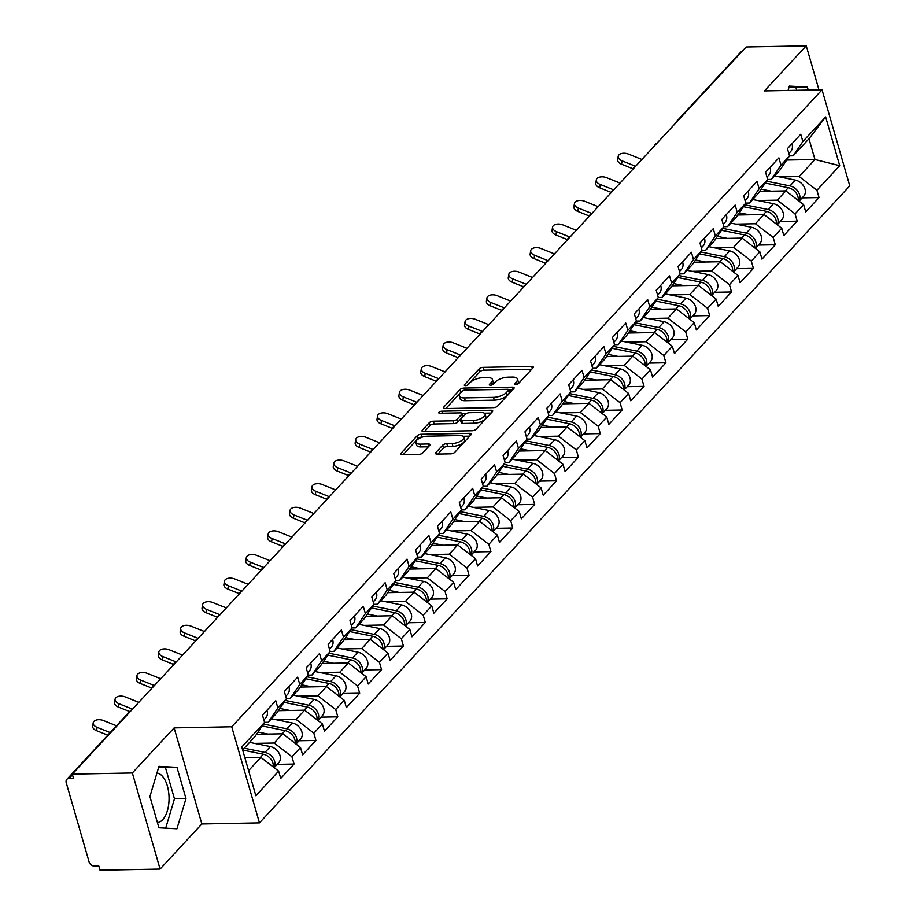 <?xml version="1.0" encoding="UTF-8"?>
<svg xmlns="http://www.w3.org/2000/svg" width="916" height="916" viewBox="0 0 916 916"><rect width="100%" height="100%" fill="white"/><g stroke="black" fill="none" stroke-linecap="round" stroke-linejoin="round"><path stroke-width="1.37" d="M515.536 384.72A2.187 0.882 -16.1 0 0 518.376 383.644L532.998 367.866A3.126 1.26 -16.1 0 0 533.318 367.053A3.126 1.26 -16.1 0 0 531.692 366.434L483.236 367.362A3.126 1.26 -16.1 0 0 479.171 368.896L464.549 384.674A2.187 0.882 -16.1 0 0 464.332 385.247A2.187 0.882 -16.1 0 0 465.465 385.682A2.187 0.882 -16.1 0 0 468.316 384.606L470.206 382.556A10.007 4.019 -16.1 0 1 483.224 377.644L487.266 377.564A10.007 4.019 -16.1 0 1 492.465 379.545A10.007 4.019 -16.1 0 1 491.468 382.155L489.579 384.193A2.187 0.882 -16.1 0 0 489.362 384.766A2.187 0.882 -16.1 0 0 490.495 385.201A2.187 0.882 -16.1 0 0 493.346 384.125L495.235 382.075A10.007 4.019 -16.1 0 1 508.254 377.163L512.296 377.083A10.007 4.019 -16.1 0 1 517.494 379.064A10.007 4.019 -16.1 0 1 516.498 381.674L514.609 383.712A2.187 0.882 -16.1 0 0 514.391 384.285A2.187 0.882 -16.1 0 0 515.536 384.72M157.426 822.579A24.835 12.618 88.9 0 0 162.739 819.625A24.835 12.618 88.9 0 0 168.693 792.523A24.835 12.618 88.9 0 0 156.945 773.001M435.776 452.653A3.126 1.26 -16.1 0 0 435.466 453.477A3.126 1.26 -16.1 0 0 437.092 454.096L450.683 453.832A3.126 1.26 -16.1 0 0 454.76 452.298L470.996 434.768A3.126 1.26 -16.1 0 0 471.305 433.955A3.126 1.26 -16.1 0 0 469.679 433.337L421.234 434.264A3.126 1.26 -16.1 0 0 417.158 435.798L400.922 453.328A3.126 1.26 -16.1 0 0 400.613 454.141A3.126 1.26 -16.1 0 0 402.239 454.76L418.658 454.439A3.126 1.26 -16.1 0 0 422.723 452.905L429.673 445.405A3.126 1.26 -16.1 0 0 429.982 444.592A3.126 1.26 -16.1 0 0 428.356 443.974L420.215 444.134A8.358 3.366 -16.1 0 1 415.864 442.474A8.358 3.366 -16.1 0 1 419.288 438.398A8.358 3.366 -16.1 0 1 427.577 436.188L459.477 435.569A8.358 3.366 -16.1 0 1 463.828 437.23A8.358 3.366 -16.1 0 1 460.405 441.306A8.358 3.366 -16.1 0 1 452.115 443.516L446.802 443.619A3.126 1.26 -16.1 0 0 442.726 445.153L435.776 452.653L436.165 453.993M174.132 727.877L132.351 772.967L72.295 774.112L746.197 46.945L806.252 45.8L764.459 90.89L822.053 89.791L231.725 726.777L174.132 727.877L201.864 823.965L259.457 822.866L231.725 726.777M493.495 407.643A3.126 1.26 -16.1 0 0 497.56 406.109L513.807 388.579A3.126 1.26 -16.1 0 0 514.116 387.766A3.126 1.26 -16.1 0 0 512.491 387.147L464.034 388.075A3.126 1.26 -16.1 0 0 459.969 389.609L443.722 407.139A3.126 1.26 -16.1 0 0 443.413 407.952A3.126 1.26 -16.1 0 0 445.039 408.57L493.495 407.643M492.396 411.673L476.16 429.203A3.126 1.26 -16.1 0 1 472.095 430.738L423.639 431.665A3.126 1.26 -16.1 0 1 422.013 431.047A3.126 1.26 -16.1 0 1 422.322 430.234L429.272 422.734A3.126 1.26 -16.1 0 1 433.348 421.188L452.996 420.822A3.126 1.26 -16.1 0 0 457.061 419.276L461.675 414.307A3.126 1.26 -16.1 0 0 461.985 413.494A3.126 1.26 -16.1 0 0 460.359 412.876L439.898 413.265A2.187 0.882 -16.1 0 1 438.764 412.83A2.187 0.882 -16.1 0 1 439.657 411.765A2.187 0.882 -16.1 0 1 441.821 411.181L491.079 410.242A3.126 1.26 -16.1 0 1 492.716 410.86A3.126 1.26 -16.1 0 1 492.396 411.673M259.457 822.866L849.785 185.879L822.053 89.791M277.182 764.356L294.059 764.036L291.952 756.753L274.205 743.013L254.602 743.38M294.059 764.036L280.731 778.405L278.636 771.123L255.85 795.718L241.778 746.964L264.564 722.38L262.457 715.098L275.785 700.729L277.88 708.011L286.433 698.782L284.338 691.5L297.654 677.119L299.761 684.401L308.314 675.172L306.207 667.89L319.535 653.52L321.63 660.802L330.184 651.574L328.088 644.292L341.405 629.91L343.511 637.204L352.065 627.964L349.958 620.682L363.274 606.312L365.381 613.594L373.934 604.365L371.827 597.083L385.155 582.713L387.262 589.996L395.815 580.767L393.708 573.473L407.025 559.104L409.131 566.386L417.685 557.157L415.578 549.875L428.906 535.505L431.001 542.787L439.554 533.559L437.459 526.276L450.775 511.895L452.882 519.177L461.435 509.949L459.328 502.666L472.656 488.297L474.751 495.579L483.305 486.35L481.209 479.068L494.525 464.687L496.632 471.98L505.185 462.74L503.079 455.458L516.395 441.088L518.502 448.371L527.055 439.142L524.96 431.86L538.276 417.49L540.383 424.772L548.936 415.543L546.829 408.25L560.145 393.88L562.252 401.162L570.805 391.934L568.699 384.651L582.026 370.282L584.122 377.564L592.675 368.335L590.58 361.053L603.896 346.672L606.003 353.954L614.556 344.725L612.449 337.443L625.777 323.073L627.872 330.355L636.425 321.127L634.33 313.845L647.646 299.463L649.753 306.757L658.306 297.517L656.2 290.235L669.527 275.865L671.623 283.147L680.176 273.918L678.08 266.636L691.397 252.266L693.504 259.549L702.057 250.32L699.95 243.026L713.266 228.656L715.373 235.939L723.926 226.71L721.819 219.428L735.147 205.058L737.243 212.34L745.796 203.112L743.7 195.829L757.017 181.448L759.124 188.73L767.677 179.502L765.57 172.219L778.898 157.85L780.993 165.132L789.546 155.903L787.451 148.621L800.767 134.24L802.874 141.522L825.66 116.939L839.72 165.681L816.935 190.276L799.187 176.525L779.585 176.903M802.176 197.879L819.041 197.558L816.935 190.276M819.041 197.558L805.725 211.928L803.618 204.646L795.065 213.875L777.306 200.135L757.715 200.501M780.295 221.477L797.172 221.157L795.065 213.875M797.172 221.157L783.844 235.538L781.749 228.244L773.196 237.484L755.437 223.733L735.846 224.111M758.425 245.087L775.291 244.767L773.196 237.484M775.291 244.767L761.975 259.136L759.868 251.854L751.315 261.083L733.567 247.331L713.965 247.709M736.544 268.686L753.421 268.365L751.315 261.083M753.421 268.365L740.094 282.735L737.998 275.453L729.445 284.681L711.686 270.941L692.095 271.319M714.675 292.296L731.54 291.964L729.445 284.681M731.54 291.964L718.224 306.345L716.117 299.063L707.564 308.291L689.817 294.54L670.214 294.918M692.794 315.894L709.671 315.573L707.564 308.291M709.671 315.573L696.355 329.943L694.248 322.661L685.695 331.89L667.936 318.15L648.345 318.516M670.924 339.493L687.79 339.172L685.695 331.89M687.79 339.172L674.474 353.553L672.367 346.271L663.814 355.5L646.066 341.748L626.464 342.126M649.055 363.102L665.921 362.782L663.814 355.5M665.921 362.782L652.604 377.152L650.497 369.869L641.944 379.098L624.185 365.358L604.594 365.724M627.174 386.701L644.051 386.38L641.944 379.098M644.051 386.38L630.723 400.761L628.628 393.468L620.075 402.708L602.316 388.957L582.725 389.334M605.304 410.311L622.17 409.99L620.075 402.708M622.17 409.99L608.854 424.36L606.747 417.078L598.194 426.306L580.446 412.555L560.844 412.933M583.423 433.909L600.301 433.589L598.194 426.306M600.301 433.589L586.973 447.958L584.877 440.676L576.324 449.905L558.565 436.165L538.974 436.543M561.554 457.519L578.42 457.187L576.324 449.905M578.42 457.187L565.103 471.568L562.996 464.286L554.443 473.515L536.696 459.763L517.093 460.141M539.673 481.118L556.55 480.797L554.443 473.515M556.55 480.797L543.222 495.167L541.127 487.885L532.574 497.113L514.815 483.373L495.224 483.74M517.803 504.716L534.669 504.395L532.574 497.113M534.669 504.395L521.353 518.777L519.246 511.494L510.693 520.723L492.945 506.972L473.343 507.35M495.934 528.326L512.8 528.005L510.693 520.723M512.8 528.005L499.483 542.375L497.377 535.093L488.823 544.322L471.064 530.582L451.474 530.948M474.053 551.924L490.93 551.604L488.823 544.322M490.93 551.604L477.602 565.985L475.507 558.691L466.954 567.931L449.195 554.18L429.593 554.558M452.183 575.534L469.049 575.214L466.954 567.931M469.049 575.214L455.733 589.583L453.626 582.301L445.073 591.53L427.325 577.778L407.723 578.156M430.302 599.133L447.18 598.812L445.073 591.53M447.18 598.812L433.852 613.182L431.757 605.9L423.203 615.128L405.445 601.388L385.854 601.766M408.433 622.743L425.299 622.422L423.203 615.128M425.299 622.422L411.982 636.792L409.876 629.51L401.322 638.738L383.575 624.987L363.973 625.365M386.552 646.341L403.429 646.02L401.322 638.738M403.429 646.02L390.101 660.39L388.006 653.108L379.453 662.337L361.694 648.597L342.103 648.963M364.683 669.951L381.548 669.619L379.453 662.337M381.548 669.619L368.232 684L366.125 676.718L357.572 685.947L339.825 672.195L320.222 672.573M342.813 693.549L359.679 693.229L357.572 685.947M359.679 693.229L346.363 707.599L344.256 700.316L335.703 709.545L317.944 695.805L298.353 696.171M320.932 717.148L337.809 716.827L335.703 709.545M337.809 716.827L324.482 731.208L322.386 723.915L313.833 733.155L296.074 719.404L276.472 719.781M299.063 740.758L315.928 740.437L313.833 733.155M315.928 740.437L302.612 754.807L300.505 747.525L291.952 756.753M264.552 722.346L268.216 722.277L277.88 708.011M286.433 698.782L276.769 713.049L268.216 722.277M274.205 743.013L282.758 733.773L256.503 734.277M300.505 747.525L282.758 733.773M286.422 698.748L290.086 698.679L299.761 684.401M352.065 627.964L342.389 642.242L333.836 651.471L330.172 651.539L320.52 665.84L311.967 675.069L308.303 675.138L298.639 689.439L290.086 698.679M296.074 719.404L304.627 710.175L278.372 710.679M322.386 723.915L304.627 710.175M317.944 695.805L326.497 686.576L300.253 687.069M311.967 675.069L321.63 660.802M344.256 700.316L326.497 686.576M339.825 672.195L348.378 662.966L322.123 663.47M333.836 651.471L343.511 637.204M366.125 676.718L348.378 662.966M352.053 627.929L355.717 627.861L365.381 613.594M373.934 604.365L364.27 618.632L355.717 627.861M361.694 648.597L370.247 639.368L344.004 639.86M388.006 653.108L370.247 639.368M373.923 604.331L377.587 604.262L387.262 589.996M417.685 557.157L408.021 571.424L399.468 580.652L395.804 580.733L386.14 595.034L377.587 604.262M383.575 624.987L392.128 615.758L365.873 616.262M409.876 629.51L392.128 615.758M405.445 601.388L413.998 592.16L387.754 592.663M399.468 580.652L409.131 566.386M431.757 605.9L413.998 592.16M417.673 557.123L421.337 557.054L431.001 542.787M439.554 533.559L429.89 547.825L421.337 557.054M427.325 577.778L435.879 568.55L409.624 569.054M453.626 582.301L435.879 568.55M439.554 533.524L443.207 533.456L452.882 519.177M505.185 462.74L495.51 477.018L486.957 486.247L483.293 486.316L473.641 500.617L465.088 509.846L461.424 509.914L451.76 524.215L443.207 533.456M449.195 554.18L457.748 544.951L431.493 545.455M475.507 558.691L457.748 544.951M471.064 530.582L479.618 521.353L453.374 521.845M465.088 509.846L474.751 495.579M497.377 535.093L479.618 521.353M492.945 506.972L501.499 497.743L475.244 498.247M486.957 486.247L496.632 471.98M519.246 511.494L501.499 497.743M505.174 462.706L508.838 462.637L518.502 448.371M527.055 439.142L517.391 453.409L508.838 462.637M514.815 483.373L523.368 474.145L497.125 474.637M541.127 487.885L523.368 474.145M527.043 439.108L530.707 439.039L540.383 424.772M570.805 391.934L561.142 406.2L552.588 415.429L548.924 415.509L539.261 429.81L530.707 439.039M536.696 459.763L545.249 450.535L518.994 451.038M562.996 464.286L545.249 450.535M558.565 436.165L567.119 426.936L540.875 427.44M552.588 415.429L562.252 401.162M584.877 440.676L567.119 426.936M570.794 391.899L574.458 391.83L584.122 377.564M592.675 368.335L583.011 382.602L574.458 391.83M580.446 412.555L588.999 403.326L562.745 403.83M606.747 417.078L588.999 403.326M592.675 368.301L596.327 368.232L606.003 353.954M614.556 344.725L604.881 358.992L596.327 368.232M602.316 388.957L610.869 379.728L584.614 380.232M628.628 393.468L610.869 379.728M614.544 344.691L618.208 344.622L627.872 330.355M636.425 321.127L626.762 335.393L618.208 344.622M624.185 365.358L632.738 356.129L606.495 356.622M650.497 369.869L632.738 356.129M636.414 321.092L640.078 321.024L649.753 306.757M658.306 297.517L648.631 311.795L640.078 321.024M646.066 341.748L654.619 332.519L628.365 333.023M672.367 346.271L654.619 332.519M658.295 297.482L661.959 297.414L671.623 283.147M680.176 273.918L670.512 288.185L661.959 297.414M667.936 318.15L676.489 308.921L650.245 309.413M694.248 322.661L676.489 308.921M680.164 273.884L683.828 273.815L693.504 259.549M723.926 226.71L714.262 240.977L705.709 250.205L702.045 250.286L692.382 264.587L683.828 273.815M689.817 294.54L698.37 285.311L672.115 285.815M716.117 299.063L698.37 285.311M711.686 270.941L720.239 261.713L693.996 262.216M705.709 250.205L715.373 235.939M737.998 275.453L720.239 261.713M723.915 226.676L727.579 226.607L737.243 212.34M745.796 203.112L736.132 217.378L727.579 226.607M733.567 247.331L742.12 238.103L715.865 238.607M759.868 251.854L742.12 238.103M745.796 203.077L749.448 203.009L759.124 188.73M799.187 176.525L814.965 159.51L808.977 138.774L793.199 155.8L789.535 155.869L779.882 170.17L771.329 179.399L767.665 179.467L758.001 193.768L749.448 203.009M755.437 223.733L763.99 214.504L737.735 215.008M781.749 228.244L763.99 214.504M777.306 200.135L785.859 190.906L759.616 191.398M771.329 179.399L780.993 165.132M803.618 204.646L785.859 190.906M678.573 119.904A4.775 3.641 42.8 0 0 677.21 120.729L740.723 52.189A4.775 3.641 42.8 0 1 742.097 51.365M786.741 160.048L814.965 159.51L839.72 165.681M793.199 155.8L802.874 141.522M808.977 138.774L825.66 116.939M818.961 89.848L806.252 45.8M132.351 772.967L160.082 869.055L100.027 870.2L98.814 865.998L94.428 866.078A4.775 3.641 -137.2 0 1 89.104 861.956L66.215 782.676A4.775 3.641 -137.2 0 1 66.822 779.356A4.775 3.641 -137.2 0 1 69.112 778.394L73.509 778.314L72.295 774.112M160.082 869.055L201.864 823.965M264.564 722.38L254.9 736.647L242.626 749.895M248.602 770.619L260.877 757.383L244.87 757.692M278.636 771.123L260.877 757.383M808.267 90.054L807.408 87.089L789.374 86.081L788.069 90.432M176.971 767.345L158.937 766.337L149.915 796.554L158.926 827.766L176.96 828.774L185.982 798.569L176.971 767.345L158.686 767.196M517.529 384.228A10.007 4.019 -16.1 0 0 518.307 381.869L517.494 379.064M492.499 384.709A10.007 4.019 -16.1 0 0 493.277 382.35L492.465 379.545M531.727 369.251L484.049 370.156A3.126 1.26 -16.1 0 0 479.973 371.69L467.492 385.167M461.71 391.727A3.126 1.26 -16.1 0 0 460.782 392.414L445.817 408.559M512.525 389.964L508.827 390.033M508.517 390.285A2.187 0.882 -16.1 0 0 508.735 389.712A2.187 0.882 -16.1 0 0 507.601 389.289L465.065 390.101A2.187 0.882 -16.1 0 0 462.225 391.178L460.221 393.33A10.007 4.019 -16.1 0 0 459.225 395.93A10.007 4.019 -16.1 0 0 464.435 397.91L493.506 397.361A10.007 4.019 -16.1 0 0 506.525 392.437L508.517 390.285L509.33 393.09A2.187 0.882 -16.1 0 0 509.548 392.517L508.735 389.712M459.225 395.93L460.038 398.735A10.007 4.019 -16.1 0 0 465.248 400.716L464.435 397.91M509.33 393.09L507.338 395.243A10.007 4.019 -16.1 0 1 494.319 400.166L465.248 400.716M424.417 431.654L430.085 425.528L429.272 422.734M461.985 413.494L462.786 416.288A3.126 1.26 -16.1 0 1 462.477 417.112L457.874 422.081A3.126 1.26 -16.1 0 1 453.798 423.616L434.15 423.994A3.126 1.26 -16.1 0 0 430.085 425.528M462.019 413.62L466.404 413.528M484.324 413.185L491.113 413.059M473.377 420.433A8.358 3.366 -16.1 0 0 481.679 418.211A8.358 3.366 -16.1 0 0 485.102 414.135A8.358 3.366 -16.1 0 0 480.751 412.486L469.507 412.692A3.126 1.26 -16.1 0 0 465.442 414.238L460.828 419.207A3.126 1.26 -16.1 0 0 460.519 420.02A3.126 1.26 -16.1 0 0 462.145 420.639L473.377 420.433L474.19 423.226A8.358 3.366 -16.1 0 0 482.48 421.005A8.358 3.366 -16.1 0 0 485.904 416.94L485.102 414.135M460.519 420.02L461.332 422.826A3.126 1.26 -16.1 0 0 462.958 423.444L462.145 420.639M474.19 423.226L462.958 423.444M463.828 437.23L464.641 440.035A8.358 3.366 -16.1 0 1 461.217 444.1A8.358 3.366 -16.1 0 1 452.928 446.321L447.603 446.424A3.126 1.26 -16.1 0 0 443.539 447.958L437.871 454.073M415.864 442.474L416.677 445.279A8.358 3.366 -16.1 0 0 421.028 446.928L420.215 444.134M428.39 446.79L421.028 446.928M422.551 437.058L422.036 437.069A3.126 1.26 -16.1 0 0 417.971 438.604L403.017 454.748M469.713 436.153L463.049 436.279M796.748 90.272L795.889 87.306L789.123 86.928M795.889 87.306L807.408 87.089M165.693 828.144L174.464 798.786L165.453 767.574M174.464 798.786L185.982 798.569M799.015 201.085A10.511 8.004 -137.2 0 0 789.97 185.925L766.543 181.173M799.118 201.165L803.641 196.287A10.511 8.004 -137.2 0 0 804.179 186.944A10.511 8.004 -137.2 0 0 795.374 180.097L774.581 175.883M798.202 200.444A10.511 8.004 -137.2 0 0 788.287 187.746L765.261 183.074M771.135 191.181L761.139 189.154M632.864 168.727L621.563 164.204A7.168 4.145 -170.7 0 1 617.647 159.636L618.197 156.304A7.168 4.145 9.3 0 0 622.113 160.873L635.612 166.265M641.921 159.464L628.422 154.06A7.168 4.145 9.3 0 0 618.197 156.304M791.928 143.778A10.511 8.004 42.8 0 1 790.703 151.472L788.848 153.476M777.146 224.683A10.511 8.004 -137.2 0 0 768.1 209.524L744.674 204.783M777.249 224.764L781.772 219.897A10.511 8.004 -137.2 0 0 782.298 210.554A10.511 8.004 -137.2 0 0 773.493 203.707L752.712 199.493M776.321 224.054A10.511 8.004 -137.2 0 0 766.417 211.344L743.38 206.673M749.254 214.791L739.258 212.764M755.265 248.293A10.511 8.004 -137.2 0 0 746.219 233.133L722.793 228.382M755.379 248.373L759.891 243.496A10.511 8.004 -137.2 0 0 760.429 234.153A10.511 8.004 -137.2 0 0 751.624 227.305L730.831 223.092M754.452 247.652A10.511 8.004 -137.2 0 0 744.536 234.943L721.51 230.282M727.384 238.389L717.388 236.362M733.395 271.892A10.511 8.004 -137.2 0 0 724.35 256.732L700.923 251.98M733.498 271.972L738.021 267.106A10.511 8.004 -137.2 0 0 738.559 257.762A10.511 8.004 -137.2 0 0 729.743 250.915L708.961 246.702M732.571 271.262A10.511 8.004 -137.2 0 0 722.667 258.552L699.629 253.881M705.503 261.987L695.507 259.961M711.514 295.49A10.511 8.004 -137.2 0 0 702.469 280.342L679.042 275.59M711.629 295.582L716.14 290.704A10.511 8.004 -137.2 0 0 716.678 281.361A10.511 8.004 -137.2 0 0 707.873 274.514L687.092 270.3M710.702 294.86A10.511 8.004 -137.2 0 0 700.786 282.151L677.76 277.491M683.634 285.597L673.638 283.571M689.645 319.1A10.511 8.004 -137.2 0 0 680.599 303.94L657.173 299.189M689.748 319.18L694.271 314.303A10.511 8.004 -137.2 0 0 694.809 304.971A10.511 8.004 -137.2 0 0 685.992 298.112L665.211 293.899M688.821 318.47A10.511 8.004 -137.2 0 0 678.916 305.761L655.89 301.089M661.753 309.196L651.768 307.169M610.995 192.326L599.694 187.803A7.168 4.145 -170.7 0 1 595.778 183.234L596.316 179.902A7.168 4.145 9.3 0 0 600.232 184.471L613.731 189.875M620.04 183.063L606.541 177.658A7.168 4.145 9.3 0 0 596.316 179.902M770.058 167.388A10.511 8.004 42.8 0 1 768.833 175.071L766.978 177.074M589.114 215.924L577.813 211.401A7.168 4.145 -170.7 0 1 573.897 206.844L574.447 203.512A7.168 4.145 9.3 0 0 578.362 208.069L591.862 213.474M598.171 206.673L584.671 201.268A7.168 4.145 9.3 0 0 574.447 203.512M748.177 190.986A10.511 8.004 42.8 0 1 746.952 198.669L745.097 200.673M567.244 239.534L555.943 235.011A7.168 4.145 -170.7 0 1 552.027 230.443L552.577 227.111A7.168 4.145 9.3 0 0 556.481 231.679L569.992 237.084M576.301 230.271L562.802 224.867A7.168 4.145 9.3 0 0 552.577 227.111M726.308 214.584A10.511 8.004 42.8 0 1 725.083 222.279L723.228 224.283M545.375 263.132L534.062 258.61A7.168 4.145 -170.7 0 1 530.146 254.053L530.696 250.721A7.168 4.145 9.3 0 0 534.612 255.278L548.111 260.682M554.42 253.869L540.921 248.476A7.168 4.145 9.3 0 0 530.696 250.721M704.438 238.194A10.511 8.004 42.8 0 1 703.202 245.877L701.347 247.881M523.494 286.742L512.193 282.22A7.168 4.145 -170.7 0 1 508.277 277.651L508.827 274.319A7.168 4.145 9.3 0 0 512.742 278.888L526.242 284.281M532.551 277.479L519.051 272.075A7.168 4.145 9.3 0 0 508.827 274.319M682.557 261.793A10.511 8.004 42.8 0 1 681.332 269.487L679.477 271.491M667.764 342.699A10.511 8.004 -137.2 0 0 658.718 327.55L635.292 322.798M667.878 342.79L672.401 337.912A10.511 8.004 -137.2 0 0 672.928 328.569A10.511 8.004 -137.2 0 0 664.123 321.722L643.341 317.509M666.951 342.069A10.511 8.004 -137.2 0 0 657.035 329.359L634.009 324.688M639.883 332.806L629.887 330.779M501.625 310.341L490.312 305.818A7.168 4.145 -170.7 0 1 486.396 301.25L486.946 297.918A7.168 4.145 9.3 0 0 490.861 302.486L504.361 307.89M510.67 301.078L497.17 295.673A7.168 4.145 9.3 0 0 486.946 297.918M660.688 285.403A10.511 8.004 42.8 0 1 659.463 293.086L657.596 295.089M645.894 366.308A10.511 8.004 -137.2 0 0 636.849 351.149L613.422 346.397M645.998 366.389L650.52 361.511A10.511 8.004 -137.2 0 0 651.058 352.168A10.511 8.004 -137.2 0 0 642.242 345.321L621.46 341.107M645.082 365.667A10.511 8.004 -137.2 0 0 635.166 352.969L612.14 348.298M618.014 356.404L608.018 354.377M479.744 333.951L468.442 329.428A7.168 4.145 -170.7 0 1 464.526 324.859L465.076 321.527A7.168 4.145 9.3 0 0 468.992 326.096L482.492 331.489M488.8 324.688L475.301 319.283A7.168 4.145 9.3 0 0 465.076 321.527M638.807 309.001A10.511 8.004 42.8 0 1 637.582 316.696L635.727 318.699M624.025 389.907A10.511 8.004 -137.2 0 0 614.98 374.747L591.553 370.007M624.128 389.987L628.651 385.121A10.511 8.004 -137.2 0 0 629.178 375.778A10.511 8.004 -137.2 0 0 620.372 368.93L599.591 364.717M623.201 389.277A10.511 8.004 -137.2 0 0 613.296 376.568L590.259 371.896M596.133 380.014L586.137 377.987M457.874 357.549L446.573 353.026A7.168 4.145 -170.7 0 1 442.657 348.458L443.195 345.126A7.168 4.145 9.3 0 0 447.111 349.694L460.611 355.099M466.92 348.286L453.42 342.882A7.168 4.145 9.3 0 0 443.195 345.126M616.937 332.611A10.511 8.004 42.8 0 1 615.712 340.294L613.857 342.298M602.144 413.517A10.511 8.004 -137.2 0 0 593.099 398.357L569.672 393.605M602.259 413.597L606.77 408.719A10.511 8.004 -137.2 0 0 607.308 399.376A10.511 8.004 -137.2 0 0 598.503 392.529L577.71 388.315M601.331 412.876A10.511 8.004 -137.2 0 0 591.415 400.166L568.389 395.506M574.263 403.613L564.267 401.586M435.993 381.148L424.692 376.625A7.168 4.145 -170.7 0 1 420.776 372.068L421.326 368.736A7.168 4.145 9.3 0 0 425.242 373.293L438.741 378.697M445.05 371.896L431.55 366.492A7.168 4.145 9.3 0 0 421.326 368.736M595.057 356.21A10.511 8.004 42.8 0 1 593.831 363.892L591.976 365.896M580.275 437.115A10.511 8.004 -137.2 0 0 571.229 421.955L547.802 417.204M580.378 437.195L584.9 432.329A10.511 8.004 -137.2 0 0 585.438 422.986A10.511 8.004 -137.2 0 0 576.622 416.139L555.84 411.925M579.45 436.485A10.511 8.004 -137.2 0 0 569.546 423.776L546.509 419.104M552.382 427.211L542.386 425.184M414.124 404.757L402.822 400.235A7.168 4.145 -170.7 0 1 398.907 395.666L399.456 392.334A7.168 4.145 9.3 0 0 403.361 396.903L416.872 402.307M423.181 395.494L409.681 390.09A7.168 4.145 9.3 0 0 399.456 392.334M573.187 379.808A10.511 8.004 42.8 0 1 571.962 387.502L570.107 389.506M558.394 460.714A10.511 8.004 -137.2 0 0 549.348 445.565L525.921 440.814M558.508 460.805L563.019 455.928A10.511 8.004 -137.2 0 0 563.558 446.584A10.511 8.004 -137.2 0 0 554.753 439.737L533.971 435.524M557.581 460.084A10.511 8.004 -137.2 0 0 547.665 447.374L524.639 442.714M530.513 450.821L520.517 448.794M392.254 428.356L380.942 423.833A7.168 4.145 -170.7 0 1 377.026 419.276L377.575 415.944A7.168 4.145 9.3 0 0 381.491 420.501L394.991 425.906M401.3 419.093L387.8 413.7A7.168 4.145 9.3 0 0 377.575 415.944M551.317 403.418A10.511 8.004 42.8 0 1 550.081 411.101L548.226 413.105M536.524 484.324A10.511 8.004 -137.2 0 0 527.479 469.164L504.052 464.412M536.627 484.404L541.15 479.526A10.511 8.004 -137.2 0 0 541.688 470.194A10.511 8.004 -137.2 0 0 532.872 463.336L512.09 459.122M535.7 483.694A10.511 8.004 -137.2 0 0 525.795 470.984L502.77 466.313M508.632 474.419L498.647 472.393M370.373 451.966L359.072 447.443A7.168 4.145 -170.7 0 1 355.156 442.875L355.706 439.543A7.168 4.145 9.3 0 0 359.622 444.111L373.121 449.516M379.43 442.703L365.931 437.298A7.168 4.145 9.3 0 0 355.706 439.543M529.437 427.016A10.511 8.004 42.8 0 1 528.211 434.711L526.356 436.714M514.643 507.922A10.511 8.004 -137.2 0 0 505.598 492.774L482.171 488.022M514.758 508.014L519.269 503.136A10.511 8.004 -137.2 0 0 519.807 493.793A10.511 8.004 -137.2 0 0 511.002 486.946L490.22 482.732M513.83 507.292A10.511 8.004 -137.2 0 0 503.915 494.583L480.889 489.911M486.762 498.029L476.767 496.003M348.504 475.564L337.191 471.042A7.168 4.145 -170.7 0 1 333.275 466.473L333.825 463.141A7.168 4.145 9.3 0 0 337.741 467.71L351.24 473.114M357.549 466.301L344.05 460.897A7.168 4.145 9.3 0 0 333.825 463.141M507.567 450.626A10.511 8.004 42.8 0 1 506.342 458.309L504.476 460.313M492.774 531.532A10.511 8.004 -137.2 0 0 483.728 516.372L460.301 511.62M492.877 531.612L497.399 526.734A10.511 8.004 -137.2 0 0 497.938 517.391A10.511 8.004 -137.2 0 0 489.121 510.544L468.339 506.33M491.961 530.891A10.511 8.004 -137.2 0 0 482.045 518.193L459.019 513.521M464.893 521.628L454.897 519.601M326.623 499.174L315.322 494.651A7.168 4.145 -170.7 0 1 311.406 490.083L311.955 486.751A7.168 4.145 9.3 0 0 315.871 491.32L329.371 496.712M335.68 489.911L322.18 484.507A7.168 4.145 9.3 0 0 311.955 486.751M485.686 474.225A10.511 8.004 42.8 0 1 484.461 481.919L482.606 483.923M470.904 555.13A10.511 8.004 -137.2 0 0 461.859 539.971L438.432 535.23M471.007 555.222L475.53 550.344A10.511 8.004 -137.2 0 0 476.057 541.001A10.511 8.004 -137.2 0 0 467.252 534.154L446.47 529.94M470.08 554.501A10.511 8.004 -137.2 0 0 460.175 541.791L437.138 537.12M443.012 545.238L433.016 543.211M304.753 522.773L293.452 518.25A7.168 4.145 -170.7 0 1 289.536 513.681L290.074 510.349A7.168 4.145 9.3 0 0 293.99 514.918L307.49 520.322M313.799 513.51L300.299 508.105A7.168 4.145 9.3 0 0 290.074 510.349M463.817 497.835A10.511 8.004 42.8 0 1 462.591 505.517L460.737 507.521M449.023 578.74A10.511 8.004 -137.2 0 0 439.978 563.58L416.551 558.829M449.138 578.82L453.649 573.943A10.511 8.004 -137.2 0 0 454.187 564.6A10.511 8.004 -137.2 0 0 445.382 557.752L424.589 553.539M448.21 578.099A10.511 8.004 -137.2 0 0 438.295 565.39L415.269 560.729M421.142 568.836L411.147 566.809M282.872 546.371L271.571 541.848A7.168 4.145 -170.7 0 1 267.655 537.291L268.205 533.959A7.168 4.145 9.3 0 0 272.121 538.516L285.62 543.921M291.929 537.12L278.43 531.715A7.168 4.145 9.3 0 0 268.205 533.959M441.936 521.433A10.511 8.004 42.8 0 1 440.71 529.116L438.856 531.12M427.154 602.339A10.511 8.004 -137.2 0 0 418.108 587.179L394.681 582.439M427.257 602.419L431.78 597.553A10.511 8.004 -137.2 0 0 432.318 588.209A10.511 8.004 -137.2 0 0 423.501 581.362L402.719 577.149M426.329 601.709A10.511 8.004 -137.2 0 0 416.425 588.999L393.388 584.328M399.262 592.434L389.266 590.408M261.003 569.981L249.702 565.458A7.168 4.145 -170.7 0 1 245.786 560.89L246.335 557.558A7.168 4.145 9.3 0 0 250.24 562.126L263.739 567.531M270.06 560.718L256.56 555.314A7.168 4.145 9.3 0 0 246.335 557.558M420.066 545.031A10.511 8.004 42.8 0 1 418.841 552.726L416.986 554.73M405.273 625.949A10.511 8.004 -137.2 0 0 396.227 610.789L372.801 606.037M405.387 626.029L409.899 621.151A10.511 8.004 -137.2 0 0 410.437 611.808A10.511 8.004 -137.2 0 0 401.632 604.961L380.85 600.747M404.46 625.307A10.511 8.004 -137.2 0 0 394.544 612.598L371.518 607.938M377.392 616.044L367.396 614.018M239.122 593.579L227.821 589.057A7.168 4.145 -170.7 0 1 223.905 584.5L224.454 581.168A7.168 4.145 9.3 0 0 228.37 585.725L241.87 591.129M248.179 584.316L234.679 578.923A7.168 4.145 9.3 0 0 224.454 581.168M398.197 568.641A10.511 8.004 42.8 0 1 396.96 576.324L395.105 578.328M383.403 649.547A10.511 8.004 -137.2 0 0 374.358 634.387L350.931 629.635M383.506 649.627L388.029 644.75A10.511 8.004 -137.2 0 0 388.567 635.418A10.511 8.004 -137.2 0 0 379.751 628.559L358.969 624.346M382.579 648.917A10.511 8.004 -137.2 0 0 372.675 636.208L349.649 631.536M355.511 639.643L345.527 637.616M217.252 617.189L205.951 612.667A7.168 4.145 -170.7 0 1 202.035 608.098L202.585 604.766A7.168 4.145 9.3 0 0 206.501 609.335L220 614.739M226.309 607.926L212.81 602.522A7.168 4.145 9.3 0 0 202.585 604.766M376.316 592.24A10.511 8.004 42.8 0 1 375.091 599.934L373.236 601.938M361.522 673.145A10.511 8.004 -137.2 0 0 352.477 657.997L329.05 653.245M361.637 673.237L366.148 668.359A10.511 8.004 -137.2 0 0 366.686 659.016A10.511 8.004 -137.2 0 0 357.881 652.169L337.099 647.956M360.709 672.516A10.511 8.004 -137.2 0 0 350.794 659.806L327.768 655.135M333.642 663.253L323.646 661.226M195.383 640.788L184.07 636.265A7.168 4.145 -170.7 0 1 180.154 631.697L180.704 628.365A7.168 4.145 9.3 0 0 184.62 632.933L198.119 638.337M204.428 631.525L190.929 626.12A7.168 4.145 9.3 0 0 180.704 628.365M354.446 615.85A10.511 8.004 42.8 0 1 353.221 623.533L351.355 625.536M339.653 696.755A10.511 8.004 -137.2 0 0 330.607 681.596L307.181 676.844M339.756 696.836L344.279 691.958A10.511 8.004 -137.2 0 0 344.817 682.615A10.511 8.004 -137.2 0 0 336 675.768L315.219 671.554M338.84 696.114A10.511 8.004 -137.2 0 0 328.924 683.416L305.898 678.745M311.761 686.851L301.776 684.825M173.502 664.398L162.201 659.875A7.168 4.145 -170.7 0 1 158.285 655.306L158.834 651.974A7.168 4.145 9.3 0 0 162.75 656.543L176.25 661.936M182.559 655.135L169.059 649.73A7.168 4.145 9.3 0 0 158.834 651.974M332.565 639.448A10.511 8.004 42.8 0 1 331.34 647.143L329.485 649.146M317.783 720.354A10.511 8.004 -137.2 0 0 308.738 705.194L285.311 700.454M317.886 720.445L322.409 715.568A10.511 8.004 -137.2 0 0 322.936 706.225A10.511 8.004 -137.2 0 0 314.131 699.377L293.349 695.164M316.959 719.724A10.511 8.004 -137.2 0 0 307.055 707.015L284.017 702.343M289.891 710.461L279.895 708.434M151.632 687.996L140.331 683.473A7.168 4.145 -170.7 0 1 136.415 678.905L136.953 675.573A7.168 4.145 9.3 0 0 140.869 680.141L154.369 685.546M160.678 678.733L147.178 673.329A7.168 4.145 9.3 0 0 136.953 675.573M310.696 663.058A10.511 8.004 42.8 0 1 309.471 670.741L307.616 672.745M295.902 743.964A10.511 8.004 -137.2 0 0 286.857 728.804L263.43 724.052M296.017 744.044L300.528 739.166A10.511 8.004 -137.2 0 0 301.066 729.823A10.511 8.004 -137.2 0 0 292.261 722.976L271.468 718.762M295.089 743.323A10.511 8.004 -137.2 0 0 285.174 730.613L262.148 725.953M268.022 734.06L258.026 732.033M129.66 711.56L118.45 707.072A7.168 4.145 -170.7 0 1 114.534 702.515L115.084 699.183A7.168 4.145 9.3 0 0 119 703.74L132.499 709.144M138.808 702.343L125.309 696.939A7.168 4.145 9.3 0 0 115.084 699.183M288.815 686.657A10.511 8.004 42.8 0 1 287.59 694.339L285.735 696.343M274.033 767.562A10.511 8.004 -137.2 0 0 264.987 752.402L244.194 748.189M274.136 767.642L278.659 762.776A10.511 8.004 -137.2 0 0 279.197 753.433A10.511 8.004 -137.2 0 0 270.38 746.586L249.599 742.372M273.208 766.932A10.511 8.004 -137.2 0 0 263.304 754.223L242.66 750.032M246.141 757.658L244.79 757.383M107.779 735.159L96.581 730.682A7.168 4.145 -170.7 0 1 92.665 726.113L93.203 722.781A7.168 4.145 9.3 0 0 97.119 727.35L110.183 732.571M116.492 725.77L103.439 720.537A7.168 4.145 9.3 0 0 93.203 722.781M266.945 710.255A10.511 8.004 42.8 0 1 265.72 717.949L263.865 719.953M72.478 774.764L69.112 778.394M131.721 709.992A4.775 3.641 -137.2 0 0 130.347 710.816L66.822 779.356M517.277 384.342L516.498 381.674M489.842 385.132L489.579 384.193M492.236 384.823L491.468 382.155M464.813 385.613L464.549 384.674M479.973 371.69L479.171 368.896M484.049 370.156L483.236 367.362M532.31 368.61L531.692 366.434M514.884 384.651L514.609 383.712M444.111 408.479L443.722 407.139M460.782 392.414L459.969 389.609M464.63 390.136L464.034 388.075M513.109 389.323L512.491 387.147M494.319 400.166L493.506 397.361M507.338 395.243L506.525 392.437M422.711 431.573L422.322 430.234M434.15 423.994L433.348 421.188M453.798 423.616L452.996 420.822M457.874 422.081L457.061 419.276M462.477 417.112L461.675 414.307M442.417 413.219L441.821 411.181M491.709 412.418L491.079 410.242M443.539 447.958L442.726 445.153M447.603 446.424L446.802 443.619M452.928 446.321L452.115 443.516M428.986 446.149L428.356 443.974M401.311 454.668L400.922 453.328M417.971 438.604L417.158 435.798M422.036 437.069L421.234 434.264M470.309 435.512L469.679 433.337M789.97 185.925L795.374 180.097M785.356 190.906L788.287 187.746M622.113 160.873L621.563 164.204M768.1 209.524L773.493 203.707M763.475 214.516L766.417 211.344M746.219 233.133L751.624 227.305M741.605 238.114L744.536 234.943M724.35 256.732L729.743 250.915M719.724 261.724L722.667 258.552M702.469 280.342L707.873 274.514M697.855 285.323L700.786 282.151M680.599 303.94L685.992 298.112M675.974 308.932L678.916 305.761M600.232 184.471L599.694 187.803M578.362 208.069L577.813 211.401M556.481 231.679L555.943 235.011M534.612 255.278L534.062 258.61M512.742 278.888L512.193 282.22M658.718 327.55L664.123 321.722M654.104 332.531L657.035 329.359M490.861 302.486L490.312 305.818M636.849 351.149L642.242 345.321M632.235 356.129L635.166 352.969M468.992 326.096L468.442 329.428M614.98 374.747L620.372 368.93M610.354 379.739L613.296 376.568M447.111 349.694L446.573 353.026M593.099 398.357L598.503 392.529M588.484 403.338L591.415 400.166M425.242 373.293L424.692 376.625M571.229 421.955L576.622 416.139M566.603 426.948L569.546 423.776M403.361 396.903L402.822 400.235M549.348 445.565L554.753 439.737M544.734 450.546L547.665 447.374M381.491 420.501L380.942 423.833M527.479 469.164L532.872 463.336M522.853 474.156L525.795 470.984M359.622 444.111L359.072 447.443M505.598 492.774L511.002 486.946M500.983 497.754L503.915 494.583M337.741 467.71L337.191 471.042M483.728 516.372L489.121 510.544M479.114 521.353L482.045 518.193M315.871 491.32L315.322 494.651M461.859 539.971L467.252 534.154M457.233 544.963L460.175 541.791M293.99 514.918L293.452 518.25M439.978 563.58L445.382 557.752M435.363 568.561L438.295 565.39M272.121 538.516L271.571 541.848M418.108 587.179L423.501 581.362M413.482 592.171L416.425 588.999M250.24 562.126L249.702 565.458M396.227 610.789L401.632 604.961M391.613 615.77L394.544 612.598M228.37 585.725L227.821 589.057M374.358 634.387L379.751 628.559M369.732 639.379L372.675 636.208M206.501 609.335L205.951 612.667M352.477 657.997L357.881 652.169M347.862 662.978L350.794 659.806M184.62 632.933L184.07 636.265M330.607 681.596L336 675.768M325.981 686.576L328.924 683.416M162.75 656.543L162.201 659.875M308.738 705.194L314.131 699.377M304.112 710.186L307.055 707.015M140.869 680.141L140.331 683.473M286.857 728.804L292.261 722.976M282.243 733.785L285.174 730.613M119 703.74L118.45 707.072M264.987 752.402L270.38 746.586M260.362 757.395L263.304 754.223M97.119 727.35L96.581 730.682M677.21 120.729A4.775 4.775 0 0 0 676.168 122.515M657.035 143.159A4.775 4.775 0 0 0 654.287 146.113M635.154 166.758A4.775 4.775 0 0 0 632.418 169.712M613.285 190.368A4.775 4.775 0 0 0 610.537 193.322M591.404 213.966A4.775 4.775 0 0 0 588.667 216.92M569.534 237.576A4.775 4.775 0 0 0 566.798 240.53M547.654 261.175A4.775 4.775 0 0 0 544.917 264.129M525.784 284.773A4.775 4.775 0 0 0 523.047 287.739M503.915 308.383A4.775 4.775 0 0 0 501.166 311.337M482.034 331.981A4.775 4.775 0 0 0 479.297 334.935M460.164 355.591A4.775 4.775 0 0 0 457.416 358.545M438.283 379.19A4.775 4.775 0 0 0 435.547 382.144M416.414 402.8A4.775 4.775 0 0 0 413.677 405.754M394.533 426.398A4.775 4.775 0 0 0 391.796 429.352M372.663 449.996A4.775 4.775 0 0 0 369.927 452.962M350.782 473.606A4.775 4.775 0 0 0 348.046 476.56M328.913 497.205A4.775 4.775 0 0 0 326.176 500.159M307.043 520.815A4.775 4.775 0 0 0 304.295 523.769M285.162 544.413A4.775 4.775 0 0 0 282.426 547.367M263.293 568.023A4.775 4.775 0 0 0 260.556 570.977M241.412 591.622A4.775 4.775 0 0 0 238.675 594.576M219.542 615.22A4.775 4.775 0 0 0 216.806 618.185M197.661 638.83A4.775 4.775 0 0 0 194.925 641.784M175.792 662.428A4.775 4.775 0 0 0 173.055 665.382M153.922 686.038A4.775 4.775 0 0 0 151.174 688.992M132.041 709.637A4.775 4.775 0 0 0 130.347 710.816"/></g></svg>

